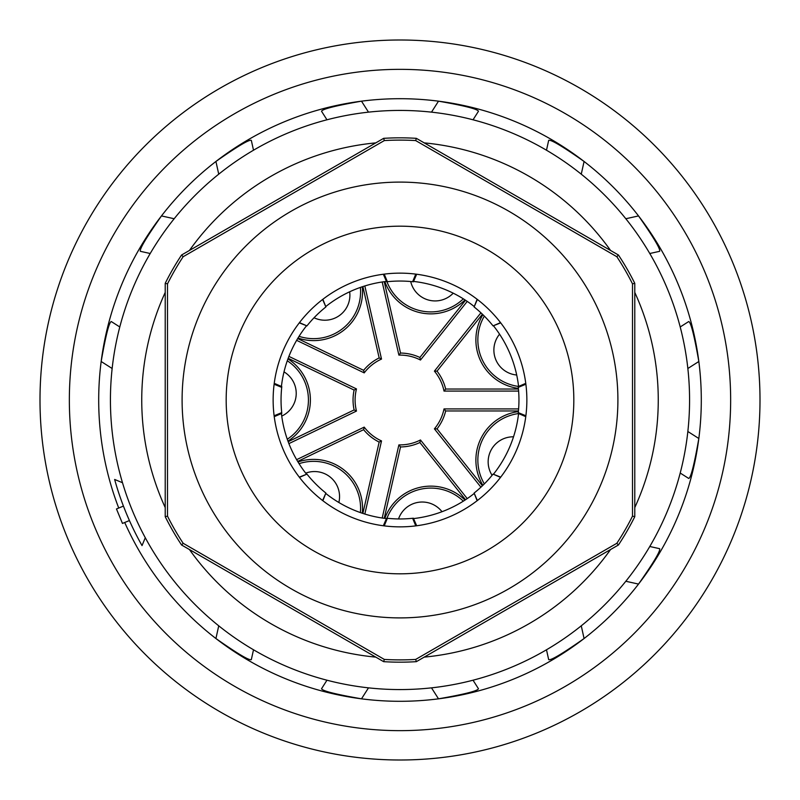 <?xml version="1.0" encoding="UTF-8"?>
<svg xmlns="http://www.w3.org/2000/svg" width="800" height="800" viewBox="0 0 800 800"><rect width="100%" height="100%" fill="white"/><g stroke="black" fill="none" stroke-linecap="round" stroke-linejoin="round"><path stroke-width="1.2" d="M400 273.14A126.86 126.86 0 0 1 526.86 399.06A126.86 126.86 0 0 1 400 526.86A126.86 126.86 0 0 1 273.14 400.94A126.86 126.86 0 0 1 400 273.14M122.5 482.72L114.64 479.46A296.22 296.22 0 0 0 142.03 545.59L145.29 537.73M126.33 513.36L129.42 520.55L122.46 523.43L116.47 508.97L123.43 506.09L126.33 513.36M384.24 518.3L400.52 446.95L398.89 444.89A44.91 44.91 0 0 0 420.48 439.97L467.24 498.6M465.53 300.25L419.9 357.47A46.96 46.96 0 0 0 400.52 353.05L398.89 355.11L382.2 281.99M419.9 357.47L420.48 360.03A44.91 44.91 0 0 0 398.89 355.11M525.88 415.77L518.28 412.63L518.2 413.39L525.76 416.67M274.24 416.67L281.8 413.39L281.72 412.63A118.96 118.96 0 0 1 281.72 387.37L274.12 384.23M383.65 138.34A262.17 262.17 0 0 1 416.35 138.34L415.68 140.58A259.89 259.89 0 0 0 384.32 140.58L383.65 138.34L181.57 255.01A262.17 262.17 0 0 0 165.22 283.33L165.22 516.67A262.17 262.17 0 0 0 181.57 544.99L383.65 661.66L384.32 659.42A259.89 259.89 0 0 0 415.68 659.42L416.35 661.66L618.43 544.99A262.17 262.17 0 0 0 634.78 516.67L634.78 283.33A262.17 262.17 0 0 0 618.43 255.01L416.35 138.34M416.35 661.66A262.17 262.17 0 0 1 383.65 661.66M689.57 400A289.57 289.57 0 0 1 400 689.57A289.57 289.57 0 0 1 110.43 400A289.57 289.57 0 0 1 400 110.43A289.57 289.57 0 0 1 689.57 400A289.57 289.57 0 0 0 400 110.43A289.57 289.57 0 0 0 110.43 400A289.57 289.57 0 0 0 400 689.57A289.57 289.57 0 0 0 689.57 400M384.32 659.42L183.17 543.29L181.57 544.99M165.22 516.67L167.5 516.14A259.89 259.89 0 0 0 183.17 543.29M167.5 516.14L167.5 283.86L165.22 283.33M181.57 255.01L183.17 256.71A259.89 259.89 0 0 0 167.5 283.86M183.17 256.71L384.32 140.58M415.68 140.58L616.83 256.71L618.43 255.01M634.78 283.33L632.5 283.86A259.89 259.89 0 0 0 616.83 256.71M632.5 283.86L632.5 516.14L634.78 516.67M618.43 544.99L616.83 543.29A259.89 259.89 0 0 0 632.5 516.14M616.83 543.29L415.68 659.42M416.67 525.76L413.39 518.2L412.63 518.28L415.77 525.88M384.23 525.88L387.37 518.28A118.96 118.96 0 0 0 412.63 518.28M383.33 525.76L386.61 518.2L387.37 518.28M322.86 500.72L325.89 493.05L322.63 500.54M299.46 477.37L306.95 474.11L299.28 477.14M274.12 415.77L281.72 412.63M281.72 387.37L281.8 386.61L274.24 383.33M525.76 383.33L518.2 386.61L518.28 387.37L525.88 384.23M500.72 477.14L493.05 474.11L500.54 477.37M477.37 500.54L474.11 493.05L477.14 500.72M299.28 322.86L306.95 325.89L299.46 322.63M322.63 299.46L325.89 306.95L322.86 299.28M383.33 274.24L386.61 281.8L387.37 281.72A118.96 118.96 0 0 1 412.63 281.72L415.77 274.12M384.23 274.12L387.37 281.72M412.63 281.72L413.39 281.8L416.67 274.24M477.14 299.28L474.11 306.95L477.37 299.46M500.54 322.63L493.05 325.89L500.72 322.86M493.05 325.89A118.96 118.96 0 0 0 474.11 306.95M325.89 306.95A118.96 118.96 0 0 0 306.95 325.89M518.28 412.63A118.96 118.96 0 0 0 518.28 387.37M281.42 413.55A119.35 119.35 0 0 0 306.57 474.26M325.74 493.43A119.35 119.35 0 0 0 386.45 518.58M413.55 518.58A119.35 119.35 0 0 0 474.26 493.43M493.43 474.26A119.35 119.35 0 0 0 518.58 413.55M518.58 386.45A119.35 119.35 0 0 0 493.43 325.74M474.26 306.57A119.35 119.35 0 0 0 413.55 281.42M386.45 281.42A119.35 119.35 0 0 0 325.74 306.57M306.57 325.74A119.35 119.35 0 0 0 281.42 386.45M384.84 281.62A48.91 48.91 0 0 0 465.02 299.92M482.89 314.68A48.91 48.91 0 0 0 518.39 388.39M518.39 411.61A48.91 48.91 0 0 0 482.89 485.32M465.02 500.08A48.91 48.91 0 0 0 384.84 518.38M362.3 513.24A48.91 48.91 0 0 0 297.99 461.96M287.96 441.12A48.91 48.91 0 0 0 287.96 358.88M297.99 338.04A48.91 48.91 0 0 0 362.3 286.76M362.87 286.57L379.16 357.92A46.96 46.96 0 0 0 363.62 370.32L297.68 338.56M400 353.7L400.52 353.05L384.24 281.7M518.45 389.04L445.66 389.04A46.96 46.96 0 0 0 437.03 371.13L482.42 314.22M482.42 485.78L437.03 428.87A46.96 46.96 0 0 0 445.66 410.96L518.45 410.96M400 446.3L400.52 446.95A46.96 46.96 0 0 0 419.9 442.53L465.53 499.75M297.68 461.44L363.62 429.68A46.96 46.96 0 0 0 379.16 442.08L362.87 513.43M288.17 358.31L354.11 390.06A46.96 46.96 0 0 0 354.11 409.94L288.17 441.69M463.33 298.84A46.96 46.96 0 0 1 387.11 282.11A46.96 46.96 0 0 1 386.98 281.76M410.71 281.53A25.04 25.04 0 0 0 453.22 293.18M484.14 316.42A46.96 46.96 0 0 0 518.57 386.44A46.96 46.96 0 0 1 484.33 316.1M499.56 334.19A25.04 25.04 0 0 0 516.7 375.01M484.33 483.9A46.96 46.96 0 0 1 518.57 413.56M513.53 436.81A25.04 25.04 0 0 0 492.08 475.31M386.98 518.24A46.96 46.96 0 0 1 463.33 501.16M442 511.71A25.04 25.04 0 0 0 398.53 518.95M299.05 463.67A46.96 46.96 0 0 1 360.39 512.58M338.85 502.49A25.04 25.04 0 0 0 305.7 473.15M287.28 360.77A46.96 46.96 0 0 1 287.28 439.23M281.74 416.09A25.04 25.04 0 0 0 284.01 371.88M360.39 287.42A46.96 46.96 0 0 1 299.05 336.33M314.05 317.76A25.04 25.04 0 0 0 349.67 291.79M363.62 370.32L364.21 372.88L296.64 340.34M379.16 357.92L381.52 359.07A44.91 44.91 0 0 0 364.21 372.88M364.83 285.95L381.52 359.07M467.24 301.4L420.48 360.03M437.03 371.13L434.41 371.14L480.92 312.81M445.66 389.04L444.02 391.09A44.91 44.91 0 0 0 434.41 371.14M518.62 391.09L444.02 391.09M445.66 410.96L444.02 408.91L518.62 408.91M437.03 428.87L434.41 428.86A44.91 44.91 0 0 0 444.02 408.91M480.92 487.19L434.41 428.86M419.9 442.53L420.48 439.97M382.2 518.01L398.89 444.89M379.16 442.08L381.52 440.93L364.83 514.05M363.62 429.68L364.21 427.12A44.91 44.91 0 0 0 381.52 440.93M296.64 459.66L364.21 427.12M354.11 409.94L356.48 411.07L288.91 443.61M354.11 390.06L356.48 388.93A44.91 44.91 0 0 0 356.48 411.07M288.91 356.39L356.48 388.93M474.11 493.05A118.96 118.96 0 0 0 493.05 474.11M306.95 474.11A118.96 118.96 0 0 0 325.89 493.05M625.81 581.26L638.53 584.08A301.3 301.3 0 0 0 698.83 438.5C694.3 464.35 690.93 477.67 688.73 478.46L680.2 473.03M687.85 368.5L698.83 361.5C694.3 335.65 690.93 322.33 688.73 321.54L680.2 326.97M431.5 687.85L438.5 698.83A301.3 301.3 0 0 0 638.53 215.92C653.6 237.4 660.64 249.2 659.64 251.32L649.78 253.51M581.26 174.19L584.08 161.47C562.6 146.4 550.8 139.36 548.68 140.36L546.49 150.22M625.81 218.74L638.53 215.92A301.3 301.3 0 0 1 698.83 361.5A301.3 301.3 0 0 0 438.5 101.17C464.35 105.7 477.67 109.07 478.46 111.27L473.03 119.8M368.5 112.15L361.5 101.17A301.3 301.3 0 0 0 215.92 161.47A301.3 301.3 0 0 1 361.5 101.17C335.65 105.7 322.33 109.07 321.54 111.27L326.97 119.8M118.73 508.03A301.3 301.3 0 0 1 161.47 215.92A301.3 301.3 0 0 0 101.17 361.5A301.3 301.3 0 0 1 215.92 161.47C237.4 146.4 249.2 139.36 251.32 140.36L253.51 150.22M174.19 218.74L161.47 215.92C146.4 237.4 139.36 249.2 140.36 251.32L150.22 253.51M112.15 368.5L101.17 361.5C105.7 335.65 109.07 322.33 111.27 321.54L119.8 326.97M218.74 625.81L215.92 638.53A301.3 301.3 0 0 1 124.72 522.5M473.03 680.2L478.46 688.73C477.67 690.93 464.35 694.3 438.5 698.83A301.3 301.3 0 0 1 215.92 638.53C237.4 653.6 249.2 660.64 251.32 659.64L253.51 649.78M368.5 687.85L361.5 698.83C335.65 694.3 322.33 690.93 321.54 688.73L326.97 680.2M581.26 625.81L584.08 638.53A301.3 301.3 0 0 1 438.5 698.83A301.3 301.3 0 0 0 584.08 638.53C562.6 653.6 550.8 660.64 548.68 659.64L546.49 649.78M687.85 431.5L698.83 438.5A301.3 301.3 0 0 1 638.53 584.08C653.6 562.6 660.64 550.8 659.64 548.68L649.78 546.49M218.74 174.19L215.92 161.47A301.3 301.3 0 0 1 438.5 101.17L431.5 112.15M584.08 161.47A301.3 301.3 0 0 0 438.5 101.17A301.3 301.3 0 0 1 584.08 161.47M400 760A360 360 0 0 0 760 400A360 360 0 0 0 400 40A360 360 0 0 0 40 400A360 360 0 0 0 400 760M402.58 573.8A173.82 173.82 0 0 1 226.18 401.29A173.82 173.82 0 0 1 400 226.18A173.82 173.82 0 0 1 573.82 398.71A173.82 173.82 0 0 1 402.58 573.8M634.78 292.41A258.26 258.26 0 0 1 634.78 507.59M610.57 549.53A258.26 258.26 0 0 1 424.21 657.12M375.79 657.12A258.26 258.26 0 0 1 189.43 549.53M165.22 507.59A258.26 258.26 0 0 1 165.22 292.41M610.57 250.47A258.26 258.26 0 0 0 424.21 142.88M375.79 142.88A258.26 258.26 0 0 0 189.43 250.47M400 617.9A217.9 217.9 0 0 0 617.9 400A217.9 217.9 0 0 0 400 182.1A217.9 217.9 0 0 0 182.1 400A217.9 217.9 0 0 0 400 617.9M400 730.65A330.65 330.65 0 0 1 69.35 400A330.65 330.65 0 0 1 400 69.35A330.65 330.65 0 0 1 730.65 400A330.65 330.65 0 0 1 400 730.65"/></g></svg>
